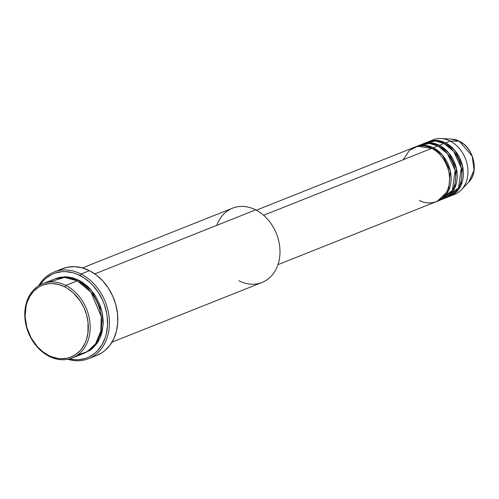 <?xml version="1.0" encoding="UTF-8"?>
<svg xmlns="http://www.w3.org/2000/svg" width="499" height="499" viewBox="0 0 499 499"><rect width="100%" height="100%" fill="white"/><g stroke="black" fill="none" stroke-linecap="round" stroke-linejoin="round"><path stroke-width="0.75" d="M459.529 141.342A1.335 0.618 116.9 0 0 459.423 141.248A1.335 0.618 116.9 0 0 459.286 141.217L472.191 156.168L474.05 170.178L468.786 182.048A24.57 19.311 -111.7 0 0 459.286 141.217L450.129 141.055A29.304 23.029 68.3 0 1 461.456 189.751A29.304 23.029 68.3 0 1 452.462 195.034M277.955 264.657L436.45 201.59A29.304 23.029 -111.7 0 0 449.468 176.091A29.304 23.029 -111.7 0 0 431.76 148.365L417.644 146.257L409.423 150.43L403.292 159.692M437.979 200.978L442.576 199.151A29.304 23.029 -111.7 0 0 455.593 173.658A29.304 23.029 -111.7 0 0 437.885 145.933L433.288 147.76A29.304 23.029 68.3 0 0 416.309 146.525A29.304 23.029 68.3 0 0 415.555 146.843L425.416 145.346L433.288 147.76A1.335 0.618 -63.1 0 1 432.714 148.877A1.335 0.618 116.9 0 0 433.288 147.76A29.304 23.029 68.3 0 1 450.996 175.486A29.304 23.029 68.3 0 1 437.979 200.978A29.304 23.029 68.3 0 1 437.211 201.265L448.601 190.537L450.329 171.095L442.632 155.301L433.288 147.76L437.885 145.933L429.34 143.456L418.673 145.764M444.104 198.54L448.695 196.712A29.304 23.029 -111.7 0 0 461.712 171.219A29.304 23.029 -111.7 0 0 444.004 143.494L439.413 145.321A29.304 23.029 68.3 0 0 422.435 144.086A29.304 23.029 68.3 0 0 421.674 144.411L431.541 142.907L439.413 145.321A1.335 0.618 -63.1 0 1 438.839 146.438A1.335 0.618 116.9 0 0 439.413 145.321A29.304 23.029 68.3 0 1 457.121 173.047A29.304 23.029 68.3 0 1 444.104 198.54A29.304 23.029 68.3 0 1 443.33 198.827L454.726 188.098L456.454 168.656L448.757 152.869L439.413 145.321L444.004 143.494L435.465 141.017L424.792 143.332M428.56 141.647A29.304 23.029 68.3 0 0 427.799 141.972L437.66 140.475L445.538 142.882A1.335 0.618 -63.1 0 1 444.965 144.005A1.335 0.618 116.9 0 0 445.538 142.882A29.304 23.029 68.3 0 1 463.247 170.614A29.304 23.029 68.3 0 1 450.229 196.107A29.304 23.029 68.3 0 1 449.456 196.394L460.845 185.665L462.579 166.217L454.876 150.43L445.538 142.882L450.129 141.055L445.538 142.882A29.304 23.029 68.3 0 0 428.56 141.647L433.151 139.82A29.304 23.029 -111.7 0 1 450.129 141.055L459.286 141.217A24.57 19.311 -111.7 0 0 451.701 139.115L459.286 141.217A1.335 0.618 -63.1 0 1 459.423 141.248C473.732 147.76 479.396 171.912 468.786 182.048L461.456 189.751M72.249 357.976L83.732 353.411A39.964 31.406 -111.7 0 0 101.484 318.649A39.964 31.406 -111.7 0 0 77.333 280.837L65.856 285.403L64.808 286.894A38.629 30.358 68.3 0 1 87.269 336.65A38.629 30.358 68.3 0 1 48.609 355.419L49.095 356.298A39.964 31.406 -111.7 0 0 89.09 336.881A39.964 31.406 -111.7 0 0 65.856 285.403A39.964 31.406 68.3 0 1 90.001 323.215A39.964 31.406 68.3 0 1 72.249 357.976A39.964 31.406 68.3 0 1 49.095 356.298A39.964 31.406 68.3 0 1 24.95 318.487A39.964 31.406 68.3 0 1 42.702 283.719A39.964 31.406 68.3 0 1 65.856 285.403L77.333 280.837L64.552 277.4L48.727 282.166M111.982 342.171L262.062 282.453A39.964 31.406 -111.7 0 0 279.814 247.685A39.964 31.406 -111.7 0 0 255.663 209.873A39.964 31.406 68.3 0 1 278.897 261.351A39.964 31.406 68.3 0 1 238.909 280.769M81.025 274.013L79.983 275.504A45.29 35.591 68.3 0 1 107.166 329.128A45.29 35.591 68.3 0 1 69.38 358.924L75.424 359.742L79.004 359.667L85.878 358.251L89.109 356.922L95.003 353.099L97.611 350.635L102.014 344.722L105.214 337.692L106.318 333.843L107.478 325.654L107.223 317.083L106.561 312.761L104.21 304.234L102.538 300.111L98.291 292.364L92.97 285.509L89.976 282.503L83.452 277.475L76.428 273.914L72.81 272.728L65.55 271.606L61.97 271.681L55.096 273.096L51.865 274.419L45.97 278.249L43.363 280.712L39.97 285.01A45.29 35.591 68.3 0 1 79.983 275.504L81.025 274.013A46.619 36.639 68.3 0 1 109.2 318.125A46.619 36.639 68.3 0 1 88.491 358.687A46.619 36.639 68.3 0 1 67.82 359.28A46.619 36.639 -111.7 0 0 108.832 330.513A46.619 36.639 -111.7 0 0 81.025 274.013L89.446 270.664L81.025 274.013A46.619 36.639 -111.7 0 0 38.591 285.821A46.619 36.639 68.3 0 1 54.017 272.049A46.619 36.639 68.3 0 1 81.025 274.013M84.493 353.092L93.101 347.828L99.869 338.291L103.062 325.504L102.058 311.838L91.554 290.455L78.867 280.226L72.536 277.781L66.13 276.789L59.892 277.294L54.952 278.86L68.251 276.957L78.867 280.226A1.335 0.618 -63.1 0 1 78.299 281.342A1.335 0.618 116.9 0 0 78.867 280.226L81.923 281.966L87.681 286.407L90.325 289.058L95.016 295.109L100.243 305.575L102.32 313.104L103.174 320.726L103.131 324.481L102.102 331.704L101.129 335.103L98.309 341.304L96.488 344.048L92.115 348.695L89.608 350.554L84.063 353.242M419.472 200.355C426.003 204.839 443.935 205.195 448.801 186.115C453.03 166.716 438.789 150.76 431.76 148.365L263.609 215.275L431.76 148.365A29.304 23.029 -111.7 0 0 414.781 147.13L256.286 210.198M216.847 225.323A39.964 31.406 68.3 0 1 255.663 209.873L94.798 273.889L255.663 209.873A39.964 31.406 -111.7 0 0 232.509 208.189L82.429 267.913M88.491 358.687L96.906 355.338A46.619 36.639 -111.7 0 0 117.621 314.775A46.619 36.639 -111.7 0 0 89.446 270.664A46.619 36.639 -111.7 0 0 62.437 268.699L54.017 272.049M450.229 196.107L454.82 194.279A29.304 23.029 -111.7 0 0 467.837 168.787A29.304 23.029 -111.7 0 0 450.129 141.055A29.304 23.029 68.3 0 0 441.085 138.547L451.701 139.115L459.417 141.248M446.337 197.473L458.562 187.755L461.282 168.02L453.641 151.39L444.004 143.494A29.304 23.029 -111.7 0 0 427.025 142.259L422.435 144.086M430.918 140.893A29.304 23.029 68.3 0 1 441.085 138.547M64.808 286.894L58.695 284.524L52.501 283.569L49.451 283.632L43.588 284.835L40.831 285.971L38.223 287.436L33.576 291.335L29.815 296.381L27.089 302.375L26.148 305.656L25.112 316.272L26.803 327.307L31.063 337.811L37.531 346.88L42.802 351.739L48.609 355.419L51.647 356.773L57.828 358.444L60.922 358.744L66.953 358.251L69.835 357.471L75.193 354.87L79.846 350.972L81.842 348.583L85.104 343.038L86.327 339.938L87.918 333.22L88.042 322.36L86.62 315.006L84.044 307.883L80.426 301.277L73.334 292.863L67.764 288.572L64.808 286.894L65.856 285.403A39.964 31.406 -111.7 0 0 25.861 304.82A39.964 31.406 -111.7 0 0 49.095 356.298L48.609 355.419A38.629 30.358 68.3 0 1 26.148 305.656A38.629 30.358 68.3 0 1 64.808 286.894M77.701 354.97L87.188 351.714L95.665 343.661L100.835 331.118L101.235 316.447L90.993 292.252L77.333 280.837A39.964 31.406 -111.7 0 0 54.179 279.153L42.702 283.719M60.504 269.554L67.309 267.246L74.588 266.653L82.061 267.813L89.446 270.664L96.457 275.111L102.819 280.968L108.289 288.023L112.662 296.001L115.768 304.596L117.49 313.472L117.752 322.292L116.554 330.718L113.94 338.428L110.005 345.121L104.909 350.541L101.983 352.712L96.868 355.35M440.212 199.906L452.443 190.194L455.157 170.458L447.516 153.823L437.885 145.933A29.304 23.029 -111.7 0 0 420.906 144.698L416.309 146.525M92.508 348.358L91.317 348.664M448.476 195.358L448.969 195.171"/></g></svg>
